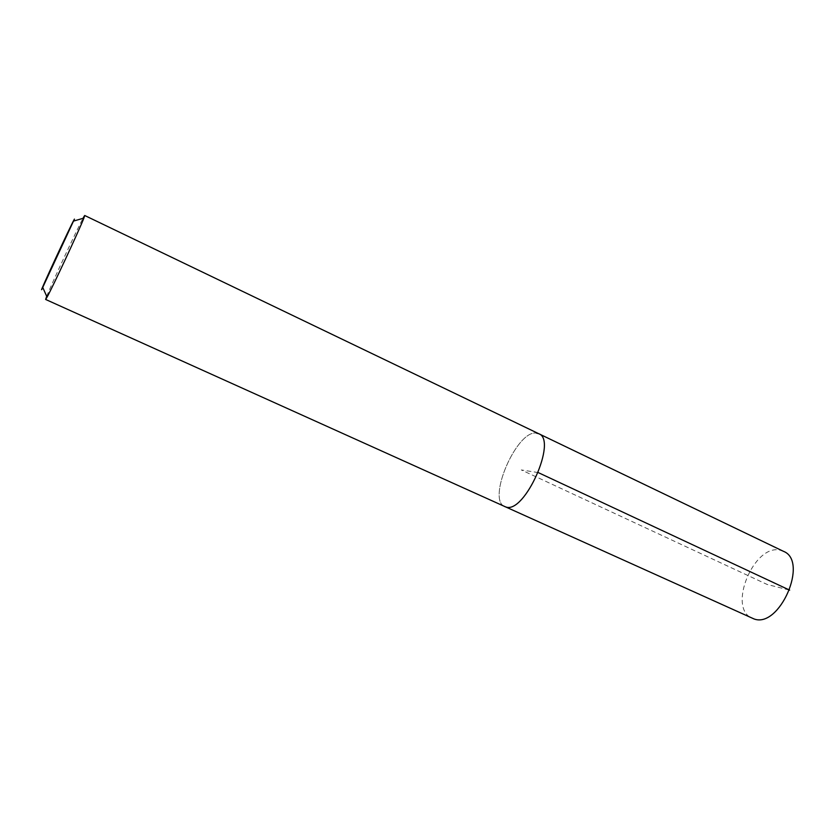 <?xml version="1.0" encoding="UTF-8"?>
<svg xmlns="http://www.w3.org/2000/svg" width="835" height="835" viewBox="0 0 835 835"><rect width="100%" height="100%" fill="white"/><g stroke="black" fill="none" stroke-linecap="round" stroke-linejoin="round"><path stroke-width="0.63" stroke-dasharray="4.17 3.13" d="M783.449 551.319L780.255 550.244C754.015 543.293 727.045 608.444 752.251 618.276M504.82 506.636C486.481 499.988 516.75 429.816 536.414 433.094C516.75 429.816 486.481 499.988 504.82 506.636M46.697 296.31C51.697 283.639 76.538 230.324 83.009 218.342M538.784 433.73L536.414 433.094M538.251 472.589L521.29 469.938L767.135 584.458L789.67 590.147"/><path stroke-width="1.25" d="M538.784 433.73L84.732 215.503L83.897 218.081C79.701 229.082 52.793 286.864 47.063 297.145L45.633 299.452L753.932 618.902C779.452 628.922 809.021 560.995 783.449 551.319L538.784 433.73C557.634 439.899 524.683 513.859 506.052 507.043L504.82 506.636L506.052 507.043C524.683 513.859 557.634 439.899 538.784 433.73L536.414 433.094M45.633 299.452L46.697 296.31M83.009 218.342L84.377 215.91M74.419 219.114L41.771 289.526C38.754 294.223 71.455 223.728 74.419 219.114M789.67 590.147L538.251 472.589M42.835 287.605L47.063 297.145M73.866 220.993L83.897 218.081"/></g></svg>
